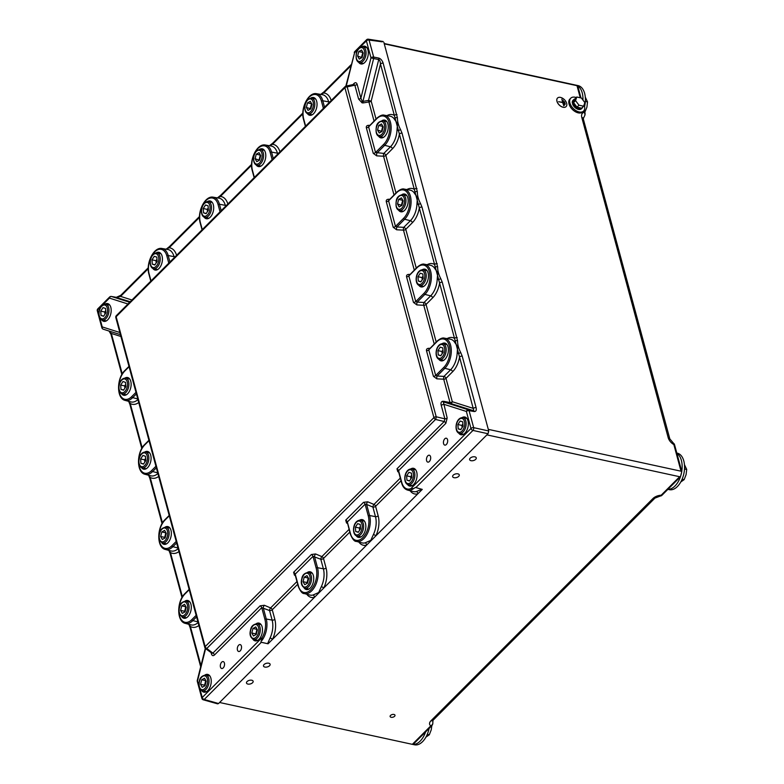 <?xml version="1.0" encoding="UTF-8"?>
<svg xmlns="http://www.w3.org/2000/svg" width="784" height="784" viewBox="0 0 784 784"><rect width="100%" height="100%" fill="white"/><g stroke="black" fill="none" stroke-linecap="round" stroke-linejoin="round"><path stroke-width="1.18" d="M311.63 103.704L310.964 106.026A4.047 2.332 -77.8 0 0 310.856 108.731M310.297 101.322L311.963 104.301L310.827 108.839L308.024 110.397L306.368 107.418L307.495 102.88L310.297 101.322M310.729 108.888L306.368 107.418M311.816 104.056A4.047 2.332 -77.8 0 0 310.964 106.026L310.395 108.29M311.522 103.762L307.495 102.88M260.376 155.016L259.71 157.339A4.047 2.332 -77.8 0 0 259.602 160.034M259.043 152.635L260.709 155.614L259.573 160.142L256.78 161.7L255.114 158.731L256.241 154.193L259.043 152.635M259.475 160.201L255.114 158.731M260.572 155.359A4.047 2.332 -77.8 0 0 259.71 157.339L259.141 159.603M260.278 155.075L256.241 154.193M577.269 107.222A5.047 3.067 45 0 0 579.033 107.957A5.047 3.067 45 0 0 580.601 107.947M574.329 100.342A5.047 3.067 45 0 0 573.751 102.018M573.917 103.057A5.047 3.067 45 0 0 576.808 106.928M583.629 106.193L581.64 108.172L576.985 107.163L573.555 102.577L574.78 99L576.769 97.01L581.424 98.029L584.854 102.616L583.629 106.193L578.974 105.183L575.544 100.597L576.769 97.01M573.555 102.577L575.544 100.597M576.985 107.163L578.974 105.183M140.62 458.973L142.884 455.455L145.461 456.268L145.775 460.61L143.501 464.128L140.924 463.305L140.62 458.973L144.648 459.845L145.608 458.356A4.047 2.332 -77.8 0 0 144.805 462.011L144.805 462.099A4.047 2.332 -77.8 0 1 144.805 462.011L144.648 459.845M143.648 463.893L140.924 463.305M576.23 97.549A9.085 5.527 45 0 0 575.211 97.255A9.085 5.527 45 0 0 570.762 98.186A9.085 5.527 45 0 0 571.183 105.869A9.085 5.527 45 0 0 579.18 111.955A9.085 5.527 45 0 0 583.619 111.034A9.085 5.527 45 0 0 584.041 104.987M570.762 98.186L569.86 99.098A9.085 5.527 45 0 0 570.282 106.771A9.085 5.527 45 0 0 578.269 112.867A9.085 5.527 45 0 0 582.718 111.936L583.619 111.034M151.978 259.827L154.252 256.309L156.829 257.123L157.133 261.464L154.869 264.982L152.292 264.159L151.978 259.827L156.016 260.7L156.976 259.21A4.047 2.332 -77.8 0 0 156.163 262.865L156.173 262.954A4.047 2.332 -77.8 0 1 156.163 262.865L156.016 260.7M155.016 264.747L152.292 264.159M557.522 98.059A6.056 3.685 45 0 0 557.493 98.088A6.056 3.685 45 0 0 557.777 103.204A6.056 3.685 45 0 0 563.098 107.271A6.056 3.685 45 0 0 566.058 106.644A6.056 3.685 45 0 0 566.087 106.614M560.511 97.412A6.056 3.685 45 0 0 557.551 98.029A6.056 3.685 45 0 0 557.826 103.145A6.056 3.685 45 0 0 563.157 107.212A6.056 3.685 45 0 0 566.117 106.585A6.056 3.685 45 0 0 565.842 101.469A6.056 3.685 45 0 0 560.511 97.412M561.863 99.166L563.774 105.801L562.716 102.596L558.6 101.704L562.716 102.332L561.863 99.166L562.638 102.322M565.254 104.164L564.47 101.695L565.254 104.164M564.549 105.144L563.118 100.274L564.549 105.144M564.402 105.046L563.118 100.274M565.107 104.066L564.47 101.695M563.823 105.752L562.775 102.537L558.6 101.704M462.883 423.938A4.047 2.332 -77.8 0 0 462.07 427.584A4.047 2.332 -77.8 0 0 462.08 427.672L461.923 425.418L457.885 424.536L460.159 421.028L462.736 421.841L463.04 426.173L460.776 429.691L458.199 428.877L457.885 424.536M460.923 429.465L458.199 428.877M461.923 425.418L462.883 423.919M431.572 725.935A4.038 2.46 -135 0 1 430.798 725.866A4.038 3.077 -55 0 0 432.778 723.808A3.91 2.254 102.2 0 1 431.572 725.935L413.05 744.477L414.53 744.8A18.679 10.77 -77.8 0 0 428.779 729.816A18.679 10.77 -77.8 0 0 429.103 728.405M413.119 744.408A18.679 10.77 -77.8 0 0 425.585 731.933M431.827 725.651L431.239 729.816L429.318 734.765L425.937 737.107M427.29 734.324L429.318 734.765M186.073 607.041A4.047 2.332 -77.8 0 0 185.21 609.011L184.652 611.275L180.614 610.403L182.28 613.382L185.083 611.824L186.21 607.286L184.544 604.317L181.751 605.875L180.614 610.403M184.985 611.873L184.652 611.275M181.751 605.875L185.779 606.747L185.21 609.011A4.047 2.332 -77.8 0 0 185.102 611.716M308.524 578.337A4.047 2.332 -77.8 0 0 307.661 580.307L307.093 582.571L303.065 581.699L304.731 584.678L307.524 583.12L308.661 578.582L306.995 575.613L304.192 577.171L303.065 581.699M307.426 583.169L307.093 582.571M304.192 577.171L308.23 578.043L307.661 580.307A4.047 2.332 -77.8 0 0 307.553 583.012M257.27 629.64A4.047 2.332 -77.8 0 0 256.407 631.62L255.839 633.884L251.811 633.011L253.477 635.991L256.28 634.432L257.407 629.895L255.741 626.916L252.948 628.474L251.811 633.011M256.182 634.481L255.839 633.884M252.948 628.474L256.976 629.356L256.407 631.62A4.047 2.332 -77.8 0 0 256.299 634.325M574.202 103.831L573.467 103.664A5.958 3.626 45 0 0 579.229 108.692A5.958 3.626 45 0 0 582.149 108.084A5.958 3.626 45 0 0 582.728 107.094M573.467 103.664L572.614 104.115A5.958 3.626 45 0 0 578.494 109.427A5.958 3.626 45 0 0 581.405 108.819L582.149 108.084M574.76 99.058A5.958 3.626 45 0 0 573.712 99.666A5.958 3.626 45 0 0 573.114 102.596L573.663 102.714M573.712 99.666L572.977 100.401A5.958 3.626 45 0 0 572.32 103.047L573.114 102.596M572.32 103.047L574.035 103.419M667.89 489.343L669.369 489.667A18.679 10.77 -77.8 0 0 683.619 474.683A18.679 10.77 -77.8 0 0 677.298 453.162L676.798 453.054M667.958 489.275A18.679 10.77 -77.8 0 0 680.424 476.799M680.639 476.153A18.679 10.77 -77.8 0 0 681.208 474.153A18.679 10.77 -77.8 0 0 681.649 472.115M681.757 471.439A18.679 10.77 -77.8 0 0 676.915 453.466M166.13 533.12A4.047 2.332 -77.8 0 0 165.267 535.1L164.699 537.363L160.671 536.491L162.337 539.461L165.14 537.902L166.267 533.375L164.601 530.396L161.808 531.954L160.671 536.491M165.042 537.961L164.699 537.363M161.808 531.954L165.836 532.826L165.267 535.1A4.047 2.332 -77.8 0 0 165.159 537.795M206.016 680.953A4.047 2.332 -77.8 0 0 205.153 682.933L204.595 685.196L200.557 684.324L202.223 687.294L205.026 685.735L206.163 681.208L204.497 678.229L201.694 679.787L200.557 684.324M204.928 685.794L204.595 685.196M201.694 679.787L205.722 680.659L205.153 682.933A4.047 2.332 -77.8 0 0 205.055 685.628M584.57 106.673A18.679 10.77 -77.8 0 0 578.122 85.613L575.701 85.093A18.679 10.77 -77.8 0 0 575.093 84.995M582.963 100.097A18.679 10.77 -77.8 0 0 577.739 85.926M577.387 85.721A18.679 10.77 -77.8 0 0 575.701 85.093M362.874 52.391L362.208 54.713A4.047 2.332 -77.8 0 0 362.11 57.418M361.542 50.019L363.208 52.989L362.081 57.526L359.278 59.084L357.612 56.105L358.749 51.577L361.542 50.019M361.983 57.575L357.612 56.105M363.07 52.744A4.047 2.332 -77.8 0 0 362.208 54.713L361.649 56.977M362.776 52.45L358.749 51.577M422.997 276.105A4.047 2.332 -77.8 0 0 422.184 279.751A4.047 2.332 -77.8 0 0 422.194 279.839L422.027 277.585L417.999 276.703L420.273 273.185L422.85 274.008L423.154 278.34L420.881 281.858L418.303 281.044L417.999 276.703M421.028 281.632L418.303 281.044M422.027 277.585L422.997 276.086M410.669 476.731L411.629 475.231A4.047 2.332 -77.8 0 0 410.816 478.897A4.047 2.332 -77.8 0 0 410.826 478.985L410.669 476.731L406.631 475.849L408.905 472.331L411.482 473.154L411.786 477.485L409.522 481.004L406.945 480.19L406.631 475.849M409.669 480.778L406.945 480.19M382.817 126.312L382.161 128.635A4.047 2.332 -77.8 0 0 382.053 131.33M381.494 123.931L383.16 126.91L382.024 131.438L379.221 132.996L377.555 130.026L378.692 125.489L381.494 123.931M381.926 131.496L377.555 130.026M383.013 126.655A4.047 2.332 -77.8 0 0 382.161 128.635L381.592 130.899M382.719 126.361L378.692 125.489M359.415 528.034L360.375 526.544A4.047 2.332 -77.8 0 0 359.572 530.2A4.047 2.332 -77.8 0 0 359.572 530.288L359.415 528.034L355.387 527.162L357.651 523.643L360.228 524.467L360.542 528.798L358.268 532.316L355.691 531.493L355.387 527.162M358.415 532.091L355.691 531.493M585.295 97.138L587.53 101.91L586.912 107.143L584.844 112.23M585.344 101.44L587.53 101.91M402.77 200.224L402.104 202.546A4.047 2.332 -77.8 0 0 401.996 205.251M401.437 197.852L403.103 200.822L401.967 205.359L399.164 206.917L397.508 203.938L398.635 199.41L401.437 197.852M401.869 205.418L397.508 203.938M402.956 200.577A4.047 2.332 -77.8 0 0 402.104 202.546L401.535 204.82M402.662 200.283L398.635 199.41M441.97 351.497L442.94 350.007A4.047 2.332 -77.8 0 0 442.127 353.662A4.047 2.332 -77.8 0 0 442.137 353.751L441.97 351.497L437.942 350.624L440.216 347.106L442.793 347.929L443.097 352.261L440.824 355.779L438.246 354.956L437.942 350.624M440.971 355.554L438.246 354.956M203.232 208.515L205.506 204.996L208.083 205.82L208.387 210.151L206.114 213.669L203.536 212.846L203.232 208.515L207.26 209.387L208.23 207.897A4.047 2.332 -77.8 0 0 207.417 211.553L207.427 211.641A4.047 2.332 -77.8 0 1 207.417 211.553L207.26 209.387M206.261 213.444L203.536 212.846M684.461 464.677L686.706 469.459L686.078 474.683L684.158 479.622L680.777 481.974M682.129 479.181L684.158 479.622M684.51 468.979L686.706 469.459M100.734 311.14L102.998 307.622L105.575 308.435L105.889 312.777L103.615 316.285L101.038 315.472L100.734 311.14L104.762 312.012L105.722 310.513A4.047 2.332 -77.8 0 0 104.919 314.178L104.919 314.266A4.047 2.332 -77.8 0 1 104.919 314.178L104.762 312.012M103.762 316.06L101.038 315.472M382.288 41.836L369.078 40.053L373.664 57.056A2.019 1.107 101.4 0 1 373.645 58.535L370.979 57.849L366.393 40.846L354.603 52.646L346.254 86.044M199.851 688.744L202.223 697.515L262.268 637.402L260.905 642.165L268.059 643.791L422.262 489.402L415.451 487.442L413.629 488.579L410.934 488.569L470.968 428.456L466.382 411.453A2.019 1.646 -72.4 0 1 468.43 409.836A2.019 1.137 99.9 0 1 469.077 410.659L473.663 427.652L488.726 430.975L383.866 42.336M488.726 430.975L488.03 433.738L472.968 430.426L415.853 487.599M268.059 643.791L261.327 642.312L204.212 699.485L218.569 703.522L488.03 433.738M218.569 703.522L217.658 703.856L203.281 699.808A2.019 1.166 105.7 0 0 204.212 699.485A2.019 1.225 -135 0 1 202.223 697.515A2.019 1.098 -15.1 0 0 201.88 698.397A2.019 2.019 0 0 0 203.281 699.808M378.75 58.075L378.848 58.094A2.019 1.058 103.5 0 1 378.78 59.574L378.75 58.075L373.664 57.056A2.019 1.098 164.9 0 0 370.979 57.849L360.885 98.206L362.296 101.469L362.933 101.381A2.019 1.019 -99.7 0 0 363.315 102.9L362.081 102.861L358.602 99.039L354.858 85.191L353.339 84.711M378.848 58.094C380.828 58.81 382.269 60.505 383.16 63.181L397.419 117.884C397.37 121.608 398.439 125.567 400.624 129.752L402.055 133.211A2.019 1.098 164.9 0 0 399.37 134.005L380.475 63.984C380.309 61.524 379.74 60.054 378.78 59.574L378.839 58.79M402.055 133.211L417.362 191.806C417.313 195.53 418.382 199.479 420.567 203.664L421.998 207.123A2.019 1.098 164.9 0 0 419.313 207.917L399.37 134.005A19.11 11.015 102.2 0 1 392.461 148.754L385.836 155.389L395.969 192.952M421.998 207.123L437.639 266.942C437.59 270.666 438.658 274.625 440.843 278.81L442.274 282.269A2.019 1.098 164.9 0 0 439.589 283.063L419.313 207.917A19.11 11.015 102.2 0 1 412.404 222.676L405.779 229.31L416.245 268.089M442.274 282.269L457.582 340.864C457.533 344.588 458.601 348.537 460.786 352.722L462.217 356.181A2.019 1.098 164.9 0 0 459.532 356.985L439.589 283.063A19.11 11.015 102.2 0 1 432.68 297.812A2.019 1.225 45 0 0 430.681 295.842A17.091 9.849 -77.8 0 0 437.207 279.349L437.727 272.636L433.983 267.373A17.091 9.849 -77.8 0 0 430.338 265.266L424.565 264.267A16.846 9.712 102.2 0 1 430.671 271.313A16.846 9.712 102.2 0 1 424.899 294.402L430.681 295.842L424.056 302.477A2.019 0.764 -86.9 0 0 423.762 305.29L416.902 304.917L413.472 302.399L406.553 276.781C406.337 275.351 407.043 274.557 408.67 274.4L409.954 274.39M462.217 356.181L476.094 407.631C476.633 410.238 476.006 411.551 474.222 411.551L473.477 410.708L450.251 403.339A2.019 0.559 101.3 0 1 450.006 402.555L443.705 379.201L436.845 378.839L433.415 376.32L426.496 350.703C426.28 349.262 426.986 348.468 428.613 348.312L429.897 348.312M398.566 210.151A9.085 5.233 -77.8 0 0 400.791 211.788A9.085 5.233 -77.8 0 0 406.612 207.544A9.085 5.233 -77.8 0 0 407.817 197.803A9.085 5.233 -77.8 0 0 404.652 194.03A9.085 5.233 -77.8 0 0 401.947 194.589M413.707 192.227A17.091 9.849 -77.8 0 0 410.061 190.12L404.289 189.12A16.846 9.712 102.2 0 1 410.395 196.167A16.846 9.712 102.2 0 1 404.622 219.255L410.404 220.706A17.091 9.849 -77.8 0 0 416.941 204.212L417.451 197.49L413.707 192.227A2.019 1.529 137.9 0 0 415.383 191.717A2.019 1.362 -178.9 0 1 417.362 191.806M393.196 227.262A2.019 1.098 -15.1 0 0 395.479 226.429L403.633 218.266A15.837 9.124 -77.8 0 0 409.052 196.568A15.837 9.124 -77.8 0 0 396.714 192.648L388.57 200.802L389.57 199.714L388.57 200.802L395.479 226.429L396.92 226.968A2.019 0.764 -86.9 0 0 396.626 229.781L393.196 227.262L386.277 201.635C386.061 200.204 386.767 199.41 388.394 199.254L389.677 199.254M416.941 204.212L418.793 204.35A2.019 0.755 152.1 0 1 420.567 203.664M393.764 118.315A17.091 9.849 -77.8 0 0 390.118 116.199L384.346 115.209A16.846 9.712 102.2 0 1 390.452 122.255A16.846 9.712 102.2 0 1 384.679 145.334A1.009 0.617 -135 0 1 383.68 144.354A15.837 9.124 -77.8 0 0 389.109 122.647A15.837 9.124 -77.8 0 0 376.771 118.727L368.627 126.89L369.627 125.803L368.627 126.89L375.536 152.508L383.837 153.419L390.461 146.784A17.091 9.849 -77.8 0 0 396.988 130.291L397.508 123.578L393.764 118.315A2.019 1.529 137.9 0 0 395.44 117.806A2.019 1.362 -178.9 0 1 397.419 117.884M378.623 136.24A9.085 5.233 -77.8 0 0 380.848 137.866A9.085 5.233 -77.8 0 0 386.669 133.623A9.085 5.233 -77.8 0 0 387.874 123.892A9.085 5.233 -77.8 0 0 384.699 120.109A9.085 5.233 -77.8 0 0 381.994 120.677M396.988 130.291L398.85 130.428A2.019 0.755 152.1 0 1 400.624 129.752M422.213 269.735A9.085 5.233 102.2 0 1 424.918 269.167A9.085 5.233 102.2 0 1 428.093 272.95A9.085 5.233 102.2 0 1 426.888 282.681A9.085 5.233 102.2 0 1 421.067 286.924A9.085 5.233 102.2 0 1 418.842 285.298M413.472 302.399A2.019 1.098 -15.1 0 0 415.755 301.566L423.899 293.412A15.837 9.124 -77.8 0 0 429.328 271.705A15.837 9.124 -77.8 0 0 416.99 267.795L408.846 275.948L409.846 274.861L408.846 275.948L415.755 301.566L417.196 302.114A2.019 0.764 -86.9 0 0 416.902 304.917M437.639 266.942A2.019 1.362 -178.9 0 0 435.659 266.864A2.019 1.529 -42.1 0 1 433.983 267.373M440.843 278.81A2.019 0.755 152.1 0 0 439.069 279.486L437.207 279.349M457.67 346.548L453.926 341.285A17.091 9.849 -77.8 0 0 450.281 339.178L444.508 338.178A16.846 9.712 102.2 0 1 450.614 345.225A16.846 9.712 102.2 0 1 444.842 368.313L450.624 369.764A17.091 9.849 -77.8 0 0 457.16 353.27L457.67 346.548M442.166 343.647A9.085 5.233 102.2 0 1 444.871 343.088A9.085 5.233 102.2 0 1 448.036 346.861A9.085 5.233 102.2 0 1 446.831 356.602A9.085 5.233 102.2 0 1 441.01 360.846A9.085 5.233 102.2 0 1 438.785 359.209M433.415 376.32A2.019 1.098 -15.1 0 0 435.698 375.487L443.852 367.333A15.837 9.124 -77.8 0 0 449.271 345.626A15.837 9.124 -77.8 0 0 436.933 341.706L428.789 349.86L429.789 348.772L428.789 349.86L435.698 375.487L437.139 376.026A2.019 0.764 -86.9 0 0 436.845 378.839M457.582 340.864A2.019 1.362 -178.9 0 0 455.602 340.775A2.019 1.529 -42.1 0 1 453.926 341.285M460.786 352.722A2.019 0.755 152.1 0 0 459.012 353.408L457.16 353.27M374.046 121.02L368.901 101.949A2.019 1.019 -99.7 0 1 368.519 100.421L378.731 59.564L373.645 58.535L362.933 101.381L368.519 100.421L371.185 101.116L376.026 119.031M373.409 534.551A17.091 9.849 -77.8 0 0 375.487 516.646L372.9 507.081L366.618 504.426L369.617 515.539A16.846 9.712 102.2 0 1 363.845 538.628A16.846 9.712 102.2 0 1 356.357 541.401L362.032 542.891A17.091 9.849 -77.8 0 0 365.109 542.861L370.793 540.362L373.409 534.551A2.019 0.627 -154.4 0 1 375.859 535.864A19.11 11.015 102.2 0 0 378.172 515.843L375.595 506.288A2.019 1.098 -15.1 0 1 372.9 507.081A2.019 0.794 112.9 0 1 373.968 504.445L400.301 478.083M367.686 501.789A2.019 0.794 112.9 0 0 366.618 504.426L365.099 504.19L347.341 521.977L350.507 533.728A15.837 9.124 -77.8 0 0 362.845 537.638A15.837 9.124 -77.8 0 0 368.274 515.941L365.099 504.19A2.019 1.225 45 0 0 363.482 502.348L367.686 501.789L373.968 504.445A2.019 1.225 45 0 1 375.595 506.288L401.036 480.808M356.23 535.746A9.085 5.233 -77.8 0 0 358.455 537.383A9.085 5.233 -77.8 0 0 364.266 533.14A9.085 5.233 -77.8 0 0 365.481 523.398A9.085 5.233 -77.8 0 0 362.306 519.625A9.085 5.233 -77.8 0 0 359.601 520.194M365.109 542.861A2.019 1.588 -104.6 0 1 366.569 545.164A19.11 11.015 102.2 0 1 358.876 542.067M204.075 217.099A9.085 5.233 -77.8 0 0 206.3 218.736A9.085 5.233 -77.8 0 0 212.121 214.493A9.085 5.233 -77.8 0 0 213.326 204.751A9.085 5.233 -77.8 0 0 210.151 200.978A9.085 5.233 -77.8 0 0 207.446 201.537M217.668 197.94A2.019 1.588 75.4 0 0 217.854 197.705L220.392 196.47A19.11 11.015 102.2 0 1 227.85 203.997M152.821 268.412A9.085 5.233 -77.8 0 0 155.046 270.049A9.085 5.233 -77.8 0 0 160.867 265.805A9.085 5.233 -77.8 0 0 162.072 256.064A9.085 5.233 -77.8 0 0 158.907 252.291A9.085 5.233 -77.8 0 0 156.202 252.85M166.414 249.253A2.019 1.588 75.4 0 0 166.61 249.018L169.138 247.783A19.11 11.015 102.2 0 1 176.596 255.31M161.729 542.704A9.085 5.233 -77.8 0 0 163.964 544.331A9.085 5.233 -77.8 0 0 169.775 540.088A9.085 5.233 -77.8 0 0 170.99 530.356A9.085 5.233 -77.8 0 0 167.815 526.574A9.085 5.233 -77.8 0 0 165.11 527.142M168.834 550.035L170.442 552.524L182.398 596.859M181.682 616.616A9.085 5.233 -77.8 0 0 183.907 618.253A9.085 5.233 -77.8 0 0 189.718 614.009A9.085 5.233 -77.8 0 0 190.933 604.268A9.085 5.233 -77.8 0 0 187.758 600.495A9.085 5.233 -77.8 0 0 185.053 601.054M188.777 623.946L190.385 626.445L200.969 665.665M413.629 488.579A16.846 9.712 102.2 0 1 407.611 490.088L413.286 491.578A17.091 9.849 -77.8 0 0 416.353 491.558L421.841 489.236M447.546 439.687A3.538 2.038 -77.8 0 0 446.312 438.217A3.538 2.038 -77.8 0 0 444.048 439.863A3.538 2.038 -77.8 0 0 443.577 443.656A3.538 2.038 -77.8 0 0 444.812 445.116A3.538 2.038 -77.8 0 0 447.076 443.47A3.538 2.038 -77.8 0 0 447.546 439.687M430.553 456.69A3.538 2.038 -77.8 0 0 429.328 455.22A3.538 2.038 -77.8 0 0 427.064 456.876A3.538 2.038 -77.8 0 0 426.594 460.659A3.538 2.038 -77.8 0 0 427.829 462.129A3.538 2.038 -77.8 0 0 430.083 460.482A3.538 2.038 -77.8 0 0 430.553 456.69M458.728 433.131A9.085 5.233 -77.8 0 0 460.953 434.767A9.085 5.233 -77.8 0 0 466.774 430.514A9.085 5.233 -77.8 0 0 467.979 420.783A9.085 5.233 -77.8 0 0 464.814 417A9.085 5.233 -77.8 0 0 462.109 417.568M407.474 484.443A9.085 5.233 -77.8 0 0 409.709 486.07A9.085 5.233 -77.8 0 0 415.52 481.827A9.085 5.233 -77.8 0 0 416.725 472.095A9.085 5.233 -77.8 0 0 413.56 468.313A9.085 5.233 -77.8 0 0 410.855 468.881M473.879 410.992L459.532 356.985A19.11 11.015 102.2 0 1 452.623 371.734L445.998 378.368L452.299 401.722A2.019 1.646 -72.4 0 1 450.251 403.339L443.401 402.074L447.174 418.009L445.841 423.36L398.586 470.665L401.761 482.415A15.837 9.124 -77.8 0 0 410.934 488.569M416.353 491.558A2.019 1.588 -104.6 0 1 417.823 493.851A19.11 11.015 102.2 0 1 410.13 490.755M259.553 149.381A9.085 5.233 102.2 0 1 262.258 148.813A9.085 5.233 102.2 0 1 265.423 152.596A9.085 5.233 102.2 0 1 264.218 162.327A9.085 5.233 102.2 0 1 258.397 166.571A9.085 5.233 102.2 0 1 256.172 164.944M269.422 145.726L272.675 143.237A2.019 1.225 45 0 0 272.489 144.315L269.961 145.54A2.019 1.588 -104.6 0 1 269.765 145.785M310.807 98.069A9.085 5.233 102.2 0 1 313.512 97.51A9.085 5.233 102.2 0 1 316.677 101.283A9.085 5.233 102.2 0 1 315.472 111.014A9.085 5.233 102.2 0 1 309.651 115.268A9.085 5.233 102.2 0 1 307.426 113.631M320.666 94.413L323.929 91.924A2.019 1.225 45 0 0 323.743 93.002L321.205 94.237A2.019 1.588 -104.6 0 1 321.019 94.472M144.834 451.996A9.085 5.233 102.2 0 1 147.539 451.437A9.085 5.233 102.2 0 1 150.714 455.21A9.085 5.233 102.2 0 1 149.499 464.941A9.085 5.233 102.2 0 1 143.688 469.195A9.085 5.233 102.2 0 1 141.463 467.558M148.558 474.888L150.165 477.387L162.455 522.938M124.891 378.084A9.085 5.233 102.2 0 1 127.596 377.516A9.085 5.233 102.2 0 1 130.771 381.298A9.085 5.233 102.2 0 1 129.556 391.03A9.085 5.233 102.2 0 1 123.745 395.273A9.085 5.233 102.2 0 1 121.51 393.637M128.615 400.977L130.222 403.466L142.178 447.801M306.779 594.223A19.11 11.015 102.2 0 0 314.462 597.33A2.019 1.588 75.4 0 0 313.002 595.027L318.696 592.528L321.313 586.706A17.091 9.849 -77.8 0 0 323.38 568.802L320.803 559.247A2.019 0.794 112.9 0 1 321.871 556.611L349.056 529.396M349.791 532.12L323.488 558.443A2.019 1.098 -15.1 0 1 320.803 559.247L313.002 556.346L295.235 574.133L298.41 585.883A1.009 0.549 164.9 0 0 298.234 586.324L295.117 574.75A2.019 0.882 -63.9 0 0 294.421 575.142L293.618 572.3L311.385 554.513L315.58 553.955L321.871 556.611A2.019 1.225 45 0 1 323.488 558.443L326.075 568.008A19.11 11.015 102.2 0 1 323.753 588.029A2.019 0.627 25.6 0 0 321.313 586.706M307.504 572.349A9.085 5.233 102.2 0 1 310.209 571.791A9.085 5.233 102.2 0 1 313.375 575.564A9.085 5.233 102.2 0 1 312.169 585.295A9.085 5.233 102.2 0 1 306.348 589.548A9.085 5.233 102.2 0 1 304.123 587.912M267.618 643.644L270.059 638.019A17.091 9.849 -77.8 0 0 272.136 620.115L269.549 610.55A2.019 0.794 112.9 0 1 270.617 607.923L296.95 581.561M241.403 646.065A3.538 2.038 -77.8 0 0 240.178 644.595A3.538 2.038 -77.8 0 0 237.915 646.241A3.538 2.038 -77.8 0 0 237.444 650.034A3.538 2.038 -77.8 0 0 238.679 651.494A3.538 2.038 -77.8 0 0 240.943 649.848A3.538 2.038 -77.8 0 0 241.403 646.065M224.42 663.068A3.538 2.038 -77.8 0 0 223.185 661.598A3.538 2.038 -77.8 0 0 220.921 663.254A3.538 2.038 -77.8 0 0 220.451 667.037A3.538 2.038 -77.8 0 0 221.686 668.507A3.538 2.038 -77.8 0 0 223.95 666.861A3.538 2.038 -77.8 0 0 224.42 663.068M256.25 623.662A9.085 5.233 102.2 0 1 258.955 623.094A9.085 5.233 102.2 0 1 262.13 626.877A9.085 5.233 102.2 0 1 260.915 636.608A9.085 5.233 102.2 0 1 255.104 640.861A9.085 5.233 102.2 0 1 252.869 639.225M201.625 690.537A9.085 5.233 -77.8 0 0 203.85 692.164A9.085 5.233 -77.8 0 0 209.661 687.921A9.085 5.233 -77.8 0 0 210.876 678.189A9.085 5.233 -77.8 0 0 207.701 674.407A9.085 5.233 -77.8 0 0 204.996 674.975M297.685 584.286L272.244 609.756A2.019 1.098 -15.1 0 1 269.549 610.55L261.748 607.659L214.502 654.963A2.019 1.225 45 0 0 212.876 653.131L260.131 605.826L264.335 605.268L270.617 607.923A2.019 1.225 45 0 1 272.244 609.756L274.821 619.321A19.11 11.015 102.2 0 1 272.499 639.342A2.019 0.627 25.6 0 0 270.059 638.019M111.093 296.479A2.019 1.186 99.7 0 1 111.377 296.47A2.019 1.186 99.7 0 1 111.465 296.489A2.019 1.646 107.6 0 0 109.427 298.106L97.637 309.915L98.872 314.502M130.232 301.722L115.963 297.352M109.221 331.093L111.328 333.445L122.235 373.88M129.683 302.271L111.465 296.489L116.424 297.342A2.019 1.646 107.6 0 0 116.473 297.352L120.589 296.391L131.957 300.007M474.222 411.551A2.019 1.176 -82.3 0 0 473.526 410.718A2.019 1.646 -72.4 0 1 473.477 410.708L468.43 409.836L444.077 402.094A2.019 0.559 101.3 0 1 443.832 401.32L450.006 402.555A2.019 1.098 -15.1 0 0 452.299 401.722L473.409 408.425A2.019 1.098 164.9 0 1 476.094 407.631M358.68 62.318A9.085 5.233 -77.8 0 0 360.905 63.955A9.085 5.233 -77.8 0 0 366.716 59.711A9.085 5.233 -77.8 0 0 367.931 49.97A9.085 5.233 -77.8 0 0 364.756 46.197A9.085 5.233 -77.8 0 0 362.051 46.756M101.567 319.725A9.085 5.233 -77.8 0 0 103.802 321.362A9.085 5.233 -77.8 0 0 109.613 317.108A9.085 5.233 -77.8 0 0 110.818 307.377A9.085 5.233 -77.8 0 0 107.653 303.604A9.085 5.233 -77.8 0 0 104.948 304.163M473.663 427.652A2.019 1.078 102.4 0 1 472.968 430.426A2.019 1.225 45 0 1 470.968 428.456A2.019 1.098 -15.1 0 1 473.663 427.652M383.121 41.493L368.313 39.2A2.019 1.156 98.8 0 1 369.078 40.053A2.019 1.098 164.9 0 0 366.393 40.846A2.019 1.225 45 0 1 366.569 39.768L354.78 51.568A2.019 1.225 45 0 0 354.603 52.646L345.842 86.152M99.803 317.932L102.224 326.908A2.019 1.098 -15.1 0 0 101.891 327.79A2.019 2.019 0 0 0 103.223 329.192L120.413 334.641L103.292 329.202A2.019 1.646 -72.4 0 1 103.223 329.192L103.223 329.192A2.019 1.646 -72.4 0 1 102.224 326.908L119.834 332.504M474.124 411.531L469.077 410.659A2.019 1.098 -15.1 0 0 466.382 411.453L443.44 404.162A2.019 1.098 -15.1 0 1 441.147 405.005C440.696 402.976 441.176 401.741 442.607 401.3L443.832 401.32M205.29 648.348L197.284 680.375L198.93 685.304M445.841 423.36A2.019 1.225 45 0 0 444.214 421.518L444.891 418.842L441.147 405.005M345.666 86.387A2.019 1.058 77.7 0 1 346.087 86.083A2.019 1.058 77.7 0 1 347.185 86.867L436.208 416.784A2.019 0.5 103.4 0 1 435.541 419.45L206.79 648.476A2.019 1.117 127.4 0 1 205.555 648.584L211.798 653.131M352.918 84.594L354.113 83.398A2.019 1.225 -135 0 1 354.025 84.349L346.087 86.083A2.019 2.019 0 0 0 345.087 86.622L116.336 315.648A2.019 2.019 0 0 0 115.816 317.598L204.83 647.515A2.019 2.019 0 0 0 205.555 648.584M211.357 652.651L212.876 653.131L206.79 648.476A2.019 1.225 -135 0 1 205.163 646.633L433.915 417.617L344.901 87.7A2.019 1.225 -135 0 1 345.087 86.622M200.684 666.772L190.042 627.318A2.019 1.098 -15.1 0 1 190.385 626.445A19.11 11.015 102.2 0 0 198.891 625.514M182.006 597.526L170.099 553.396A2.019 1.098 -15.1 0 1 170.442 552.524A19.11 11.015 102.2 0 0 178.948 551.603M162.063 523.614L149.822 478.26A2.019 1.098 -15.1 0 1 150.165 477.387A19.11 11.015 102.2 0 0 158.672 476.456M141.786 448.468L129.879 404.338A2.019 1.098 -15.1 0 1 130.222 403.466A19.11 11.015 102.2 0 0 138.729 402.545M121.843 374.556L110.985 334.317A2.019 1.098 -15.1 0 1 111.328 333.445L120.912 336.483M101.891 327.79L97.294 310.787A2.019 1.098 -15.1 0 1 97.637 309.915A2.019 1.225 45 0 1 97.824 308.837L109.613 297.028A2.019 2.019 0 0 1 111.377 296.47L116.355 297.322A2.019 1.127 97.9 0 1 116.365 297.322A2.019 1.127 97.9 0 1 116.473 297.352M116.365 297.322L120.765 295.313A2.019 1.225 45 0 0 120.589 296.391L148.235 268.716M166.071 249.194L166.796 248.695A2.019 0.853 56.5 0 0 166.61 249.018M166.796 248.695L169.324 246.705A2.019 1.225 45 0 0 169.138 247.783L199.489 217.403M217.315 197.882L218.05 197.382A2.019 0.853 56.5 0 0 217.854 197.705M218.05 197.382L220.569 195.392A2.019 1.225 45 0 0 220.392 196.47L251.586 165.238M383.16 63.181A2.019 1.098 164.9 0 0 380.475 63.984L371.185 101.116A2.019 1.098 -15.1 0 1 368.901 101.949L363.315 102.9M397.037 114.631A2.019 1.098 164.9 0 0 394.352 115.424A19.11 11.015 102.2 0 0 386.914 115.65M416.98 188.542A2.019 1.098 164.9 0 0 414.295 189.336A19.11 11.015 102.2 0 0 406.857 189.561M437.256 263.689A2.019 1.098 164.9 0 0 434.571 264.482A19.11 11.015 102.2 0 0 427.133 264.708M457.199 337.6A2.019 1.098 164.9 0 0 454.514 338.394A19.11 11.015 102.2 0 0 447.076 338.619M354.113 83.398C355.495 82.242 356.504 82.565 357.151 84.358A2.019 1.098 -15.1 0 1 354.858 85.191L347.185 86.867A2.019 1.098 164.9 0 0 344.901 87.7L116.15 316.716A2.019 1.225 -135 0 1 116.336 315.648M357.151 84.358L360.885 98.206A2.019 1.098 -15.1 0 1 358.602 99.039M368.941 126.126A2.019 0.843 89.7 0 1 368.451 125.342L369.734 125.332M392.461 148.754A2.019 1.225 -135 0 0 390.461 146.784L384.679 145.334L376.977 153.056A2.019 0.764 -86.9 0 0 376.683 155.859L373.253 153.341L366.334 127.723C366.118 126.283 366.824 125.489 368.451 125.342M393.989 194.932L383.543 156.232A2.019 1.098 -15.1 0 0 385.836 155.389A2.019 1.225 -135 0 0 383.837 153.419A2.019 0.764 -86.9 0 0 383.543 156.232L376.683 155.859M388.884 200.038A2.019 0.843 89.7 0 1 388.394 199.254M403.633 218.266A1.009 0.617 -135 0 0 404.622 219.255L396.92 226.968L403.78 227.34A2.019 0.764 -86.9 0 0 403.486 230.143L396.626 229.781M409.16 275.184A2.019 0.843 89.7 0 1 408.67 274.4M429.103 349.096A2.019 0.843 89.7 0 1 428.613 348.312M443.852 367.333A1.009 0.617 45 0 0 444.842 368.313L437.139 376.026L443.999 376.398A2.019 0.764 -86.9 0 0 443.705 379.201A2.019 1.098 -15.1 0 0 445.998 378.368A2.019 1.225 -135 0 0 443.999 376.398L450.624 369.764A2.019 1.225 45 0 1 452.623 371.734M447.174 418.009A2.019 1.098 -15.1 0 1 444.891 418.842L436.208 416.784A2.019 1.098 164.9 0 0 433.915 417.617A2.019 1.225 -135 0 0 435.541 419.45L444.214 421.518L396.969 468.822L397.772 471.664A2.019 0.882 -63.9 0 1 398.468 471.302L401.584 482.846A1.009 0.549 -15.1 0 1 401.761 482.415M347.224 522.614A2.019 0.882 -63.9 0 0 346.518 522.977L345.715 520.135L363.482 502.348M298.41 585.883A15.837 9.124 -77.8 0 0 310.748 589.803A15.837 9.124 -77.8 0 0 316.168 568.096A1.009 0.549 -15.1 0 1 317.52 567.704L314.511 556.581A2.019 0.794 112.9 0 1 315.58 553.955M262.268 637.402A15.837 9.124 -77.8 0 0 264.923 619.409A1.009 0.549 -15.1 0 1 266.266 619.007L263.267 607.894A2.019 0.794 112.9 0 1 264.335 605.268M214.502 654.963C213.121 656.12 212.101 655.796 211.455 654.003A2.019 1.098 164.9 0 0 211.807 653.376M394.568 716.311A2.528 1.382 164.9 0 0 394.989 715.214A2.528 1.382 164.9 0 0 393.117 714.391A2.528 1.382 164.9 0 0 390.54 715.439A2.528 1.382 164.9 0 0 390.118 716.527A2.528 1.382 164.9 0 0 391.98 717.35A2.528 1.382 164.9 0 0 394.568 716.311M475.682 459.355A3.43 1.872 164.9 0 0 476.26 457.866A3.43 1.872 164.9 0 0 473.722 456.749A3.43 1.872 164.9 0 0 470.204 458.17A3.43 1.872 164.9 0 0 469.626 459.659A3.43 1.872 164.9 0 0 472.174 460.776A3.43 1.872 164.9 0 0 475.682 459.355M458.699 476.368A3.43 1.872 164.9 0 0 459.267 474.879A3.43 1.872 164.9 0 0 456.729 473.761A3.43 1.872 164.9 0 0 453.211 475.173A3.43 1.872 164.9 0 0 452.642 476.662A3.43 1.872 164.9 0 0 455.181 477.779A3.43 1.872 164.9 0 0 458.699 476.368M269.549 665.734A3.43 1.872 164.9 0 0 270.117 664.244A3.43 1.872 164.9 0 0 267.579 663.127A3.43 1.872 164.9 0 0 264.061 664.548A3.43 1.872 164.9 0 0 263.493 666.037A3.43 1.872 164.9 0 0 266.031 667.145A3.43 1.872 164.9 0 0 269.549 665.734M252.556 682.746A3.43 1.872 164.9 0 0 253.134 681.257A3.43 1.872 164.9 0 0 250.586 680.14A3.43 1.872 164.9 0 0 247.078 681.551A3.43 1.872 164.9 0 0 246.499 683.04A3.43 1.872 164.9 0 0 249.047 684.158A3.43 1.872 164.9 0 0 252.556 682.746M487.001 434.777L219.598 702.484M384.268 43.835L488.324 429.485M584.266 110.123L584.923 112.543A3.91 2.254 102.2 0 1 584.962 115.062L583.6 117.963M673.603 443.352A4.038 4.038 0 0 0 673.564 443.332A3.91 2.254 102.2 0 1 673.603 443.352A3.91 2.254 102.2 0 1 674.583 444.822L681.786 471.537L681.022 471.194L673.848 444.577A4.038 1.333 -60.6 0 0 673.564 443.332A4.038 1.333 -60.6 0 0 673.534 443.313M660.373 495.949A4.038 1.235 -93 0 0 660.52 495.968A4.038 1.235 -93 0 0 661.186 495.204L679.64 476.721L680.492 476.721L661.97 495.272A3.91 2.254 102.2 0 1 660.696 495.949A3.91 2.254 102.2 0 1 660.579 495.958M432.954 720.525L432.778 723.808M580.268 97.775L577.004 85.681L577.71 85.819L574.77 84.888L384.18 43.502M577.71 85.819L580.983 97.931M413.05 744.477L412.345 744.339L430.798 725.866A8.075 4.41 164.9 0 1 430.965 720.78L652.954 498.526A8.075 4.41 164.9 0 1 661.186 495.204A4.038 2.46 45 0 0 661.97 495.272M577.004 85.681L384.336 43.855M681.786 471.537L680.492 476.721M488.354 429.367L681.022 471.194M679.64 476.721L486.972 434.895M219.667 702.513L412.345 744.339M120.677 385.052L122.941 381.534L125.518 382.357L125.832 386.688L123.558 390.207L120.981 389.383L120.677 385.052L124.705 385.924L125.665 384.434A4.047 2.332 -77.8 0 0 124.862 388.1L124.862 388.188A4.047 2.332 -77.8 0 1 124.862 388.1L124.705 385.924M123.705 389.981L120.981 389.383M315.638 99L311.679 98.147A8.075 4.655 102.2 0 1 314.413 107.447A8.075 4.655 102.2 0 1 308.259 113.925L312.208 114.787M313.051 107.094A7.066 4.077 -77.8 0 0 310.876 99.009A7.066 4.077 -77.8 0 0 305.27 104.625A7.066 4.077 -77.8 0 0 307.446 112.71A7.066 4.077 -77.8 0 0 313.051 107.094M264.384 150.312L260.425 149.45A8.075 4.655 102.2 0 1 263.169 158.76A8.075 4.655 102.2 0 1 257.005 165.238L260.964 166.1M261.807 158.407A7.066 4.077 -77.8 0 0 259.622 150.322A7.066 4.077 -77.8 0 0 254.016 155.938A7.066 4.077 -77.8 0 0 256.201 164.023A7.066 4.077 -77.8 0 0 261.807 158.407M149.675 452.927L145.716 452.074A8.075 4.655 102.2 0 1 145.961 452.133A8.075 4.655 102.2 0 1 148.499 461.168A8.075 4.655 102.2 0 1 142.286 467.852A8.075 4.655 102.2 0 1 142.041 467.793M144.913 452.936A7.066 4.077 -77.8 0 0 139.297 458.552A7.066 4.077 -77.8 0 0 141.483 466.637A7.066 4.077 -77.8 0 0 147.088 461.021A7.066 4.077 -77.8 0 0 144.913 452.936M161.034 253.781L157.074 252.928A8.075 4.655 102.2 0 1 157.319 252.987A8.075 4.655 102.2 0 1 159.867 262.023A8.075 4.655 102.2 0 1 153.654 268.706A8.075 4.655 102.2 0 1 153.409 268.647M156.271 253.791A7.066 4.077 -77.8 0 0 150.665 259.406A7.066 4.077 -77.8 0 0 152.851 267.491A7.066 4.077 -77.8 0 0 158.456 261.876A7.066 4.077 -77.8 0 0 156.271 253.791M466.941 418.499L462.981 417.637A8.075 4.655 102.2 0 1 463.226 417.705A8.075 4.655 102.2 0 1 465.774 426.731A8.075 4.655 102.2 0 1 459.561 433.425A8.075 4.655 102.2 0 1 459.316 433.356M458.748 432.209A7.066 4.077 -77.8 0 0 464.363 426.594A7.066 4.077 -77.8 0 0 462.178 418.509A7.066 4.077 -77.8 0 0 456.572 424.124A7.066 4.077 -77.8 0 0 458.748 432.209M188.67 610.432A8.075 4.655 102.2 0 1 182.505 616.91C179.144 614.999 178.086 611.873 179.35 607.541C179.771 603.837 181.966 601.7 185.935 601.132A8.075 4.655 102.2 0 1 188.67 610.432M179.516 607.61A7.066 4.077 -77.8 0 0 181.702 615.695A7.066 4.077 -77.8 0 0 187.307 610.079A7.066 4.077 -77.8 0 0 185.132 601.994A7.066 4.077 -77.8 0 0 179.516 607.61M311.121 581.728A8.075 4.655 102.2 0 1 304.956 588.206C301.595 586.295 300.537 583.169 301.791 578.837C302.222 575.133 304.417 572.996 308.377 572.428A8.075 4.655 102.2 0 1 311.121 581.728M301.967 578.906A7.066 4.077 -77.8 0 0 304.153 586.991A7.066 4.077 -77.8 0 0 309.758 581.375A7.066 4.077 -77.8 0 0 307.573 573.29A7.066 4.077 -77.8 0 0 301.967 578.906M259.867 633.041A8.075 4.655 102.2 0 1 253.702 639.519C250.341 637.608 249.283 634.481 250.547 630.15C250.968 626.445 253.163 624.309 257.132 623.731A8.075 4.655 102.2 0 1 259.867 633.041M250.713 630.218A7.066 4.077 -77.8 0 0 252.899 638.303A7.066 4.077 -77.8 0 0 258.504 632.688A7.066 4.077 -77.8 0 0 256.319 624.603A7.066 4.077 -77.8 0 0 250.713 630.218M168.727 536.521A8.075 4.655 102.2 0 1 162.562 542.998C159.201 541.087 158.143 537.961 159.407 533.62C159.828 529.925 162.023 527.779 165.992 527.211A8.075 4.655 102.2 0 1 168.727 536.521M159.573 533.698A7.066 4.077 -77.8 0 0 161.759 541.783A7.066 4.077 -77.8 0 0 167.364 536.168A7.066 4.077 -77.8 0 0 165.179 528.083A7.066 4.077 -77.8 0 0 159.573 533.698M208.613 684.354A8.075 4.655 102.2 0 1 202.448 690.831C199.087 688.92 198.038 685.794 199.293 681.453C199.714 677.758 201.909 675.622 205.878 675.044A8.075 4.655 102.2 0 1 208.613 684.354M199.469 681.531A7.066 4.077 -77.8 0 0 201.645 689.616A7.066 4.077 -77.8 0 0 207.25 684.001A7.066 4.077 -77.8 0 0 205.075 675.916A7.066 4.077 -77.8 0 0 199.469 681.531M366.892 47.687L362.933 46.834A8.075 4.655 102.2 0 1 365.667 56.134A8.075 4.655 102.2 0 1 359.503 62.612L363.462 63.475M364.305 55.782A7.066 4.077 -77.8 0 0 362.13 47.697A7.066 4.077 -77.8 0 0 356.514 53.312A7.066 4.077 -77.8 0 0 358.7 61.397A7.066 4.077 -77.8 0 0 364.305 55.782M427.055 270.666L423.095 269.804A8.075 4.655 102.2 0 1 423.34 269.872A8.075 4.655 102.2 0 1 425.888 278.898A8.075 4.655 102.2 0 1 419.665 285.592A8.075 4.655 102.2 0 1 419.43 285.523M418.862 284.376A7.066 4.077 -77.8 0 0 424.467 278.761A7.066 4.077 -77.8 0 0 422.292 270.676A7.066 4.077 -77.8 0 0 416.686 276.291A7.066 4.077 -77.8 0 0 418.862 284.376M415.687 469.812L411.737 468.95A8.075 4.655 102.2 0 1 411.972 469.018A8.075 4.655 102.2 0 1 414.52 478.044A8.075 4.655 102.2 0 1 408.307 484.737A8.075 4.655 102.2 0 1 408.062 484.669M407.504 483.522A7.066 4.077 -77.8 0 0 413.109 477.907A7.066 4.077 -77.8 0 0 410.924 469.822A7.066 4.077 -77.8 0 0 405.318 475.437A7.066 4.077 -77.8 0 0 407.504 483.522M386.835 121.608L382.876 120.746A8.075 4.655 102.2 0 1 385.61 130.056A8.075 4.655 102.2 0 1 379.446 136.534L383.405 137.396M384.248 129.703A7.066 4.077 -77.8 0 0 382.073 121.618A7.066 4.077 -77.8 0 0 376.467 127.233A7.066 4.077 -77.8 0 0 378.643 135.318A7.066 4.077 -77.8 0 0 384.248 129.703M364.442 521.125L360.483 520.262A8.075 4.655 102.2 0 1 360.728 520.331A8.075 4.655 102.2 0 1 363.266 529.357A8.075 4.655 102.2 0 1 357.053 536.05A8.075 4.655 102.2 0 1 356.808 535.982M356.25 534.825A7.066 4.077 -77.8 0 0 361.855 529.22A7.066 4.077 -77.8 0 0 359.67 521.135A7.066 4.077 -77.8 0 0 354.064 526.74A7.066 4.077 -77.8 0 0 356.25 534.825M406.778 195.52L402.819 194.667A8.075 4.655 102.2 0 1 405.553 203.967A8.075 4.655 102.2 0 1 399.399 210.455L403.348 211.308M404.191 203.615A7.066 4.077 -77.8 0 0 402.016 195.53A7.066 4.077 -77.8 0 0 396.41 201.145A7.066 4.077 -77.8 0 0 398.586 209.23A7.066 4.077 -77.8 0 0 404.191 203.615M446.998 344.588L443.038 343.725A8.075 4.655 102.2 0 1 443.283 343.784A8.075 4.655 102.2 0 1 445.831 352.82A8.075 4.655 102.2 0 1 439.618 359.513A8.075 4.655 102.2 0 1 439.373 359.444M438.805 358.288A7.066 4.077 -77.8 0 0 444.41 352.682A7.066 4.077 -77.8 0 0 442.235 344.588A7.066 4.077 -77.8 0 0 436.629 350.203A7.066 4.077 -77.8 0 0 438.805 358.288M212.288 202.478L208.328 201.615A8.075 4.655 102.2 0 1 208.573 201.684A8.075 4.655 102.2 0 1 211.121 210.71A8.075 4.655 102.2 0 1 204.898 217.403A8.075 4.655 102.2 0 1 204.663 217.335M207.525 202.488A7.066 4.077 -77.8 0 0 201.919 208.093A7.066 4.077 -77.8 0 0 204.095 216.178A7.066 4.077 -77.8 0 0 209.7 210.573A7.066 4.077 -77.8 0 0 207.525 202.488M109.78 305.094L105.83 304.241A8.075 4.655 102.2 0 1 106.065 304.3A8.075 4.655 102.2 0 1 108.613 313.326A8.075 4.655 102.2 0 1 102.4 320.019A8.075 4.655 102.2 0 1 102.155 319.96M105.017 305.103A7.066 4.077 -77.8 0 0 99.411 310.719A7.066 4.077 -77.8 0 0 101.597 318.804A7.066 4.077 -77.8 0 0 107.202 313.188A7.066 4.077 -77.8 0 0 105.017 305.103M414.266 270.078L403.486 230.143A2.019 1.098 -15.1 0 0 405.779 229.31A2.019 1.225 -135 0 0 403.78 227.34L410.404 220.706A2.019 1.225 -135 0 1 412.404 222.676M397.272 192.002A1.009 0.617 45 0 0 396.714 192.648M373.253 153.341A2.019 1.098 -15.1 0 0 375.536 152.508L383.68 144.354M377.329 118.08A1.009 0.617 45 0 0 376.771 118.727M423.899 293.412A1.009 0.617 45 0 0 424.899 294.402L417.196 302.114L424.056 302.477A2.019 1.225 -135 0 1 426.055 304.447L436.188 342.01M416.99 267.795A1.009 0.617 -135 0 1 417.078 267.256C420.312 264.58 422.801 263.591 424.565 264.267M432.68 297.812L426.055 304.447A2.019 1.098 -15.1 0 1 423.762 305.29L434.209 343.99M436.933 341.706A1.009 0.617 -135 0 1 437.021 341.167C440.255 338.502 442.744 337.502 444.508 338.178M350.938 65.778L323.743 93.002A19.11 11.015 102.2 0 1 331.201 100.528M368.274 515.941A1.009 0.549 164.9 0 1 369.617 515.539L375.487 516.646A2.019 1.098 164.9 0 0 378.172 515.843M347.42 522.654L350.34 534.159A1.009 0.549 -15.1 0 1 350.507 533.728M220.039 211.817L218.099 204.644A15.837 9.124 -77.8 0 0 205.761 200.724A15.837 9.124 -77.8 0 0 200.341 222.431L202.272 229.604M202.047 229.83L200.165 222.862A1.009 0.549 -15.1 0 1 200.341 222.431M213.336 197.196A16.846 9.712 102.2 0 1 219.451 204.242L225.312 205.349A17.091 9.849 -77.8 0 0 219.118 198.195L213.336 197.196C204.928 195.275 196.892 212.18 200.165 222.862M218.099 204.644A1.009 0.549 164.9 0 1 219.451 204.242L221.186 210.671M225.567 206.28L225.312 205.349A2.019 1.098 164.9 0 0 226.556 205.29M174.313 257.593L174.068 256.652A2.019 1.098 164.9 0 0 175.302 256.603M168.785 263.13L166.855 255.947A15.837 9.124 -77.8 0 0 154.517 252.036A15.837 9.124 -77.8 0 0 149.087 273.734A1.009 0.549 -15.1 0 0 148.921 274.175C145.638 263.493 153.674 246.588 162.082 248.508A16.846 9.712 102.2 0 1 168.197 255.555L169.932 261.983M166.855 255.947A1.009 0.549 164.9 0 1 168.197 255.555L174.068 256.652A17.091 9.849 -77.8 0 0 167.864 249.508L162.082 248.508M149.087 273.734L151.018 280.917M169.285 515.784L164.983 520.096A15.837 9.124 -77.8 0 0 159.554 541.793A15.837 9.124 -77.8 0 0 171.892 545.713L176.204 541.401M176.625 542.969L172.892 546.703A1.009 0.617 -135 0 1 171.892 545.713M169.187 515.431L165.071 519.557C156.81 527.181 156.467 547.673 165.414 549.476A16.846 9.712 102.2 0 0 172.892 546.703L177.968 547.967M165.414 549.476L171.079 550.966A17.091 9.849 -77.8 0 0 178.154 548.643M165.071 519.557A1.009 0.617 45 0 0 164.983 520.096M196.568 616.881L192.835 620.614A16.846 9.712 102.2 0 1 185.357 623.398L191.022 624.877A17.091 9.849 -77.8 0 0 198.097 622.555M189.228 589.695L184.926 594.007A15.837 9.124 -77.8 0 0 179.497 615.714A15.837 9.124 -77.8 0 0 191.835 619.634A1.009 0.617 -135 0 0 192.835 620.614L197.921 621.888M191.835 619.634L196.147 615.322M189.14 589.343L185.014 593.468A1.009 0.617 45 0 0 184.926 594.007M265.433 145.03A16.846 9.712 102.2 0 1 271.548 152.076L277.418 153.184A17.091 9.849 -77.8 0 0 271.215 146.03L265.433 145.03C257.025 143.109 248.989 160.014 252.272 170.706A1.009 0.549 164.9 0 1 252.438 170.265L254.379 177.439M272.136 159.652L270.206 152.478A1.009 0.549 -15.1 0 1 271.548 152.076L273.283 158.515M277.663 154.125L277.418 153.184A2.019 1.098 -15.1 0 0 278.653 153.135M270.206 152.478A15.837 9.124 -77.8 0 0 257.867 148.558A15.837 9.124 -77.8 0 0 252.438 170.265M302.84 113.925L272.489 144.315A19.11 11.015 102.2 0 1 279.947 151.841M316.687 93.727A16.846 9.712 102.2 0 1 322.802 100.773L328.663 101.871A17.091 9.849 -77.8 0 0 322.469 94.717L316.687 93.727C308.279 91.797 300.243 108.702 303.516 119.393A1.009 0.549 164.9 0 1 303.692 118.952L305.623 126.126M323.39 108.349L321.45 101.165A1.009 0.549 -15.1 0 1 322.802 100.773L324.537 107.202M328.917 102.812L328.663 101.871A2.019 1.098 -15.1 0 0 329.907 101.822M321.45 101.165A15.837 9.124 -77.8 0 0 309.112 97.245A15.837 9.124 -77.8 0 0 303.692 118.952M156.349 467.823L152.615 471.556L157.702 472.83M149.009 440.637L144.707 444.949A15.837 9.124 -77.8 0 0 139.278 466.656A15.837 9.124 -77.8 0 0 151.616 470.576A1.009 0.617 45 0 0 152.615 471.556A16.846 9.712 102.2 0 1 145.138 474.34L150.802 475.819A17.091 9.849 -77.8 0 0 157.878 473.497M144.707 444.949A1.009 0.617 -135 0 1 144.795 444.41L148.921 440.285M151.616 470.576L155.928 466.264M136.406 393.911L132.672 397.645L137.749 398.909M129.066 366.726L124.764 371.038A15.837 9.124 -77.8 0 0 119.335 392.735A15.837 9.124 -77.8 0 0 131.673 396.655A1.009 0.617 45 0 0 132.672 397.645A16.846 9.712 102.2 0 1 125.195 400.418L130.859 401.908A17.091 9.849 -77.8 0 0 137.935 399.585M124.764 371.038A1.009 0.617 -135 0 1 124.852 370.499L128.968 366.373M131.673 396.655L135.985 392.343M326.075 568.008A2.019 1.098 -15.1 0 1 323.38 568.802L317.52 567.704A16.846 9.712 102.2 0 1 311.748 590.783A16.846 9.712 102.2 0 1 304.261 593.566L309.935 595.056A17.091 9.849 -77.8 0 0 313.002 595.027M316.168 568.096L313.002 556.346A2.019 1.225 45 0 0 311.385 554.513M274.821 619.321A2.019 1.098 -15.1 0 1 272.136 620.115L266.266 619.007A16.846 9.712 102.2 0 1 261.876 640.518M211.455 654.003L211.151 652.876M205.604 648.633L197.637 680.512A2.019 1.098 -15.1 0 0 197.294 681.394L201.88 698.397M264.923 619.409L261.748 607.659A2.019 1.225 45 0 0 260.131 605.826M127.968 303.996L109.427 298.106A2.019 1.225 45 0 1 109.613 297.028M362.296 101.469A2.019 0.5 -76.6 0 0 362.081 102.861M443.401 402.074A2.019 1.058 77.7 0 1 442.607 401.3M295.343 575.593L294.421 575.142M347.439 523.428L346.518 522.977M398.693 472.115L397.772 471.664M115.816 317.598A2.019 1.098 164.9 0 1 116.15 316.716L205.163 646.633A2.019 1.098 164.9 0 0 204.83 647.515M368.627 126.89A2.019 1.098 -15.1 0 1 366.334 127.723M388.57 200.802A2.019 1.098 -15.1 0 1 386.277 201.635M408.846 275.948A2.019 1.098 -15.1 0 1 406.553 276.781M428.789 349.86A2.019 1.098 -15.1 0 1 426.496 350.703M398.586 470.665A2.019 1.225 45 0 0 396.969 468.822M347.341 521.977A2.019 1.225 45 0 0 345.715 520.135M295.235 574.133A2.019 1.225 45 0 0 293.618 572.3M584.962 115.062A4.038 2.989 -102.2 0 0 584.188 112.288A4.038 2.205 -15.1 0 1 584.923 112.543M674.583 444.822A4.038 2.205 164.9 0 0 673.848 444.577A8.075 4.91 45 0 1 668.184 437.648A4.038 2.205 -15.1 0 1 669.81 438.864L583.12 118.286M583.796 110.838L584.188 112.288A8.075 4.91 45 0 0 581.797 117.473A4.038 2.205 -15.1 0 1 583.423 118.688M668.184 437.648L581.797 117.473M660.696 495.949A4.038 4.038 0 0 1 660.52 495.968L654.934 498.114A4.038 2.46 -135 0 1 652.954 498.526M432.631 719.967L432.944 720.369A4.038 2.46 -135 0 1 430.965 720.78M129.732 379.015L125.773 378.153A8.075 4.655 102.2 0 1 126.018 378.221A8.075 4.655 102.2 0 1 128.556 387.247A8.075 4.655 102.2 0 1 122.343 393.94A8.075 4.655 102.2 0 1 122.098 393.872M124.96 379.025A7.066 4.077 -77.8 0 0 119.354 384.63A7.066 4.077 -77.8 0 0 121.54 392.725A7.066 4.077 -77.8 0 0 127.145 387.11A7.066 4.077 -77.8 0 0 124.96 379.025M311.679 98.147C307.71 98.715 305.515 100.852 305.094 104.556C304.349 110.025 305.407 113.151 308.259 113.925M260.425 149.45C256.466 150.028 254.271 152.165 253.84 155.869C253.105 161.337 254.153 164.464 257.005 165.238M145.716 452.074C138.17 451.545 136.534 466.196 141.982 467.774L146.245 468.714M157.074 252.928C149.538 252.409 147.892 267.05 153.35 268.628L157.604 269.569M463.511 434.287L459.257 433.346C453.799 431.768 455.445 417.117 462.981 417.637M186.465 617.772L182.505 616.91M189.895 601.985L185.935 601.132M308.916 589.068L304.956 588.206M312.336 573.28L308.377 572.428M257.662 640.381L253.702 639.519M261.092 624.593L257.132 623.731M166.522 543.861L162.562 542.998M169.952 528.073L165.992 527.211M206.408 691.694L202.448 690.831M209.838 675.906L205.878 675.044M362.933 46.834C358.964 47.403 356.769 49.539 356.348 53.243C355.603 58.712 356.661 61.838 359.503 62.612M423.625 286.454L419.362 285.513C413.913 283.935 415.549 269.284 423.095 269.804M412.266 485.6L408.003 484.659C402.545 483.081 404.191 468.43 411.737 468.95M382.876 120.746C378.907 121.324 376.712 123.46 376.291 127.155C375.546 132.633 376.604 135.759 379.446 136.534M361.012 536.903L356.749 535.962C351.291 534.384 352.937 519.743 360.483 520.262M402.819 194.667C398.85 195.236 396.655 197.372 396.234 201.076C395.489 206.545 396.547 209.671 399.399 210.455M443.568 360.366L439.305 359.425C433.856 357.847 435.502 343.206 443.038 343.725M208.328 201.615C200.782 201.096 199.146 215.737 204.595 217.315L208.858 218.256M105.83 304.241C98.284 303.712 96.638 318.363 102.096 319.941L106.359 320.881M404.289 189.12C402.525 188.444 400.036 189.444 396.802 192.109L389.08 200.087M384.346 115.209C382.582 114.533 380.093 115.522 376.859 118.188L369.137 126.175M409.356 275.233L417.078 267.256M429.299 349.145L437.021 341.167M350.34 534.159C352.477 539.216 354.486 541.636 356.357 541.401M148.921 274.175L150.793 281.142M185.014 593.468C176.753 601.093 176.41 621.594 185.357 623.398M407.611 490.088C404.671 489.187 402.662 486.766 401.584 482.846M254.153 177.664L252.272 170.706M305.397 126.351L303.516 119.393M144.795 444.41C136.534 452.035 136.191 472.536 145.138 474.34M124.852 370.499C116.591 378.123 116.248 398.615 125.195 400.418M298.234 586.324C300.38 591.381 302.389 593.792 304.261 593.566M97.824 308.837A2.019 2.019 0 0 0 97.294 310.787M354.78 51.568A2.019 2.019 0 0 0 354.25 52.508M368.313 39.2A2.019 2.019 0 0 0 366.569 39.768M197.284 680.375A2.019 2.019 0 0 0 197.294 681.394M190.042 627.318L188.787 624.221M170.099 553.396L168.844 550.309M149.822 478.26L148.568 475.163M129.879 404.338L128.625 401.251M110.985 334.317L109.035 331.034M148.245 267.805L120.765 295.313M199.499 216.492L169.324 246.705M251.595 164.336L220.569 195.392M302.849 113.023L272.675 143.237M351.232 64.582L323.929 91.924M669.81 438.864L673.564 443.332M432.944 720.369L654.934 498.114M125.773 378.153C118.227 377.633 116.581 392.274 122.039 393.862L126.302 394.793"/></g></svg>
